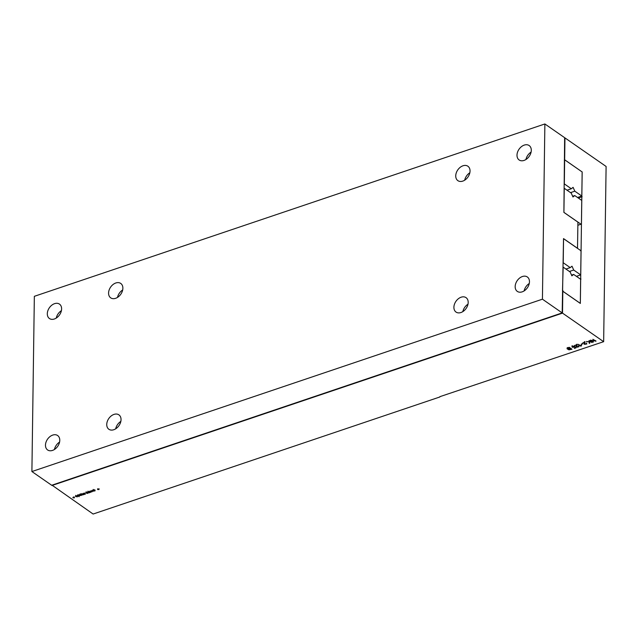 <?xml version="1.0" encoding="UTF-8"?>
<svg xmlns="http://www.w3.org/2000/svg" width="638" height="638" viewBox="0 0 638 638"><rect width="100%" height="100%" fill="white"/><g stroke="black" fill="none" stroke-linecap="round" stroke-linejoin="round"><path stroke-width="0.96" d="M580.979 224.209L581.425 223.858L581.752 200.42L574.75 195.563L572.964 196.982L571.257 193.139L564.255 188.282L563.92 212.374L580.979 224.209L577.869 225.262M574.75 195.563L572.653 196.273M563.553 238.66L563.218 262.752L570.212 267.609L571.999 266.198L573.714 270.034L580.708 274.89L581.035 251.46L580.612 250.495L563.521 238.668M580.708 274.89L576.425 276.342M570.212 267.609L565.93 269.053M573.714 270.034L569.423 271.485M577.55 248.326L563.521 238.596L562.19 312.907L51.67 485.263L31.9 471.546L34.348 296.319L544.876 123.963L564.638 137.68L563.888 212.398L577.916 222.128L577.51 248.341M544.876 123.963L542.428 299.19L562.19 312.907M542.428 299.19L31.9 471.546M115.622 298.313A8.78 6.213 124.8 0 1 110.717 297.858A8.78 6.213 124.8 0 1 110.621 287.108A8.78 6.213 124.8 0 1 120.734 283.431A8.78 6.213 124.8 0 1 122.321 291.255A8.78 6.213 124.8 0 1 115.622 298.313M113.779 429.733A8.78 6.213 124.8 0 1 108.883 429.278A8.78 6.213 124.8 0 1 108.787 418.528A8.78 6.213 124.8 0 1 118.899 414.852A8.78 6.213 124.8 0 1 120.486 422.675A8.78 6.213 124.8 0 1 113.779 429.733M522.203 291.845A8.78 6.213 124.8 0 1 517.306 291.391A8.78 6.213 124.8 0 1 517.211 280.64A8.78 6.213 124.8 0 1 527.315 276.964A8.78 6.213 124.8 0 1 528.91 284.787A8.78 6.213 124.8 0 1 522.203 291.845M460.939 312.524A8.78 6.213 124.8 0 1 456.042 312.078A8.78 6.213 124.8 0 1 455.947 301.319A8.78 6.213 124.8 0 1 466.051 297.651A8.78 6.213 124.8 0 1 467.646 305.466A8.78 6.213 124.8 0 1 460.939 312.524M524.037 160.425A8.78 6.213 124.8 0 1 519.141 159.978A8.78 6.213 124.8 0 1 519.045 149.22A8.78 6.213 124.8 0 1 529.149 145.544A8.78 6.213 124.8 0 1 530.744 153.367A8.78 6.213 124.8 0 1 524.037 160.425M462.773 181.112A8.78 6.213 124.8 0 1 457.877 180.658A8.78 6.213 124.8 0 1 457.781 169.907A8.78 6.213 124.8 0 1 467.893 166.231A8.78 6.213 124.8 0 1 469.48 174.054A8.78 6.213 124.8 0 1 462.773 181.112M54.358 318.992A8.78 6.213 124.8 0 1 49.453 318.545A8.78 6.213 124.8 0 1 49.357 307.787A8.78 6.213 124.8 0 1 59.47 304.111A8.78 6.213 124.8 0 1 61.057 311.934A8.78 6.213 124.8 0 1 54.358 318.992M52.523 450.412A8.78 6.213 124.8 0 1 47.619 449.965A8.78 6.213 124.8 0 1 47.523 439.207A8.78 6.213 124.8 0 1 57.635 435.531A8.78 6.213 124.8 0 1 59.222 443.354A8.78 6.213 124.8 0 1 52.523 450.412M117.52 297.396A8.78 6.213 124.8 0 1 122.679 289.963M115.685 428.816A8.78 6.213 124.8 0 1 120.837 421.383M524.109 290.928A8.78 6.213 124.8 0 1 529.261 283.503M462.845 311.615A8.78 6.213 124.8 0 1 467.997 304.182M525.943 159.508A8.78 6.213 124.8 0 1 531.095 152.083M464.679 180.195A8.78 6.213 124.8 0 1 469.831 172.762M56.256 318.075A8.78 6.213 124.8 0 1 61.415 310.65M54.421 449.495A8.78 6.213 124.8 0 1 59.581 442.07M565.093 160.114L564.646 160.465L564.319 183.903L571.313 188.76L573.099 187.341L574.814 191.185L581.816 196.041L582.151 171.949L565.093 160.114L564.327 160.369M581.816 196.041L577.526 197.493M574.814 191.185L570.524 192.636M571.313 188.76L567.03 190.204M562.828 290.569L563.258 291.526L580.317 303.369L580.652 279.277L573.65 274.42L571.863 275.831L570.157 271.987L563.155 267.131L562.501 290.681M573.65 274.42L571.552 275.13M439.877 396.669L603.652 341.681L606.1 166.454L564.957 137.904L564.654 159.763L582.135 171.941M603.652 341.681L562.517 313.13L562.82 291.271L580.341 303.433L582.175 171.925M439.877 396.972L93.124 514.037L51.997 485.151M562.517 313.13L51.989 485.486M567.102 348.811L567.182 348.021L569.208 347.295L571.983 349.217L569.008 349.855L567.102 348.811L567.11 348.069M90.668 492.297L89.224 491.292L90.668 491.978M92.327 491.731L90.835 491.093L91.17 492.121L90.373 490.909L92.159 491.443L91.744 490.439L93.81 491.228L91.896 490.702L92.335 491.22M93.93 490.789L94.759 490.566L92.805 490.319L93.906 489.825L94.488 489.976L93.228 490.383L95.166 490.582L93.93 490.789M93.196 489.952L93.236 490.63M94.791 490.957L94.759 490.327M98.284 489.322L97.582 489.561L98.061 489.171L97.558 488.82L99.289 488.979L98.595 489.218L98.778 489.665L98.284 489.003M77.15 496.053L75.428 496.069L77.533 495.997L77.381 496.835L75.675 496.555L77.15 495.806M81.353 495.263L81.967 494.833L80.739 495.543L79.2 494.673L80.93 494.211L81.489 494.673L80.532 495.2L81.353 495.263M79.144 495.064L79.925 495.606L78.769 496.141L79.12 496.707L77.182 495.359L79.144 495.064M86.505 493.03L85.739 492.703L86.84 492.209L87.414 492.361L86.162 492.775L88.1 492.975L86.927 493.437L87.685 492.951L86.505 492.807M87.717 493.349L87.693 492.711M86.122 492.337L86.162 493.015M81.688 493.836L83.076 494.641L83.578 494.41L82.852 493.445L84.487 494.211L84.017 493.046L85.46 494.051L82.908 494.841L81.688 493.836M83.833 494.123L83.482 494.522M84.966 493.708L84.902 494.227L84.91 493.668M84.695 494.083L84.718 493.533M83.578 494.41L83.395 493.82M89.025 491.874L87.988 492.002L89.838 492.201L89.16 492.815L88.467 492.695L89.551 492.321L87.597 492.073L89.025 491.635M89.583 492.719L89.559 492.081M87.988 491.707L88.028 492.384M592.854 339.312L596.067 341.083L591.243 340.373L593.515 341.952L593.069 342.096L590.294 340.174L595.118 340.891L592.854 339.312M588.962 340.62L592.184 342.399L590.325 341.569L589.185 343.411L589.64 342.088L586.298 341.521L589.727 341.832L589.919 341.282L588.962 340.62M581.306 344.353L582.749 343.866L581.314 344.026M584.368 342.686L582.51 343.132L584.751 342.048L584.623 344.137L585.859 344.209L586.617 343.459L586.832 343.994L584.193 344.297L584.4 342.167M584.942 341.705L584.623 344.137M576.848 346.753L578.084 346.833L578.849 346.083L579.065 346.617L577.294 347.192L576.186 346.657L576.624 345.118L574.423 345.533L576.975 344.672L576.848 346.753L577.175 344.329M576.592 345.31L576.632 344.783M578.084 344.297L580.692 345.644L581.609 345.254L580.859 346.219L578.084 344.297M581.226 345.07L581.146 346.123M572.637 346.139L574.663 346.267L572.948 346.354L572.733 347.104L575.109 346.689L576.09 347.83L574.312 348.428L575.42 347.734L574.934 347.136L572.31 347.271L571.959 346.713L572.637 346.139M572.469 346.49L572.31 347.271L571.959 346.713M572.477 346.195L572.733 347.104M74.231 497.959L72.812 497.696L73.506 497.457L73.322 497.002L74.518 497.114L74.231 497.64M580.979 279.061L580.548 279.205M581.84 196.065L577.557 197.509M582.127 196.703L578.267 198.003M569.016 348.978L568.482 348.771M567.668 348.157L567.11 347.933M91.17 492.121L91.178 491.563M92.159 491.443L92.167 491.013M80.468 495.463L80.476 494.952M81.321 494.809L81.329 494.314M78.769 496.141L79.327 495.407L77.995 495.439L78.793 495.989M595.589 341.25L595.597 340.756M593.069 342.096L593.077 341.641M595.118 340.891L595.126 340.437M591.737 342.55L591.745 342.096M590.325 341.569L590.333 341.115M590.222 341.035L589.528 342.423M589.759 343.22L589.767 342.343M589.919 341.282L589.919 340.828M584.687 343.061L584.695 342.183M585.078 343.691L583.969 343.156M577.31 346.314L576.202 345.78M576.919 345.684L576.927 344.807M581.226 344.839L581.162 345.246L581.226 344.839M581.154 345.884L581.162 345.246M580.859 346.219L580.875 345.389M575.42 347.734L575.428 347.064M574.934 347.136L574.934 346.721M572.326 346.394L571.975 345.836M569.08 347.662L567.405 348.476L568.378 348.834L570.029 348.324L569.088 347.335M567.469 347.893L567.405 348.476M570.029 348.324L570.037 347.869M570.348 348.539L568.745 349.265L569.686 349.624L571.217 349.146L570.356 348.093M568.761 348.396L568.889 349.48M571.217 349.146L571.225 348.691M77.469 496.468L76.201 496.603L77.166 496.683L77.373 495.901M80.236 494.992L81.154 494.562L80.165 494.641L80.236 495.311M80.173 494.354L80.085 493.916M81.17 493.676L81.106 494.235M78.003 495.08L78.219 495.758M79.59 494.833L79.575 495.71L79.335 495.136M568.474 349.64L568.482 348.811M92.949 490.51L92.949 490.072M95.03 490.845L95.03 490.431M81.919 495.248L81.927 494.841M79.925 495.096L79.933 494.482M85.875 492.895L85.883 492.464M87.956 493.238L87.964 492.823M89.822 492.608L89.83 492.193M87.741 492.265L87.749 491.834M584.193 344.297L584.201 343.419M576.425 346.92L576.433 346.043M567.405 348.396L567.413 347.909M568.745 349.265L568.753 348.747M79.575 495.686L79.583 495.263M94.815 489.761L94.799 490.63M93.188 489.426L93.172 490.295M75.802 495.335L75.786 496.212M81.68 494.171L81.664 495.04M86.114 491.81L86.106 492.688M87.741 492.145L87.733 493.022M83.594 493.501L83.578 494.378M84.75 493.11L84.734 493.987M87.98 491.18L87.972 492.058M89.607 491.515L89.599 492.392M584.448 342.933L584.432 343.802M586.306 342.965L586.298 343.842M584.408 341.657L584.4 342.534M578.538 345.589L578.53 346.466M576.64 344.281L576.632 345.15M576.68 345.549L576.664 346.426M581.146 345.134L581.13 346.011M572.477 345.86L572.469 346.737M574.607 345.995L574.591 346.873M567.413 347.558L567.405 348.436M77.501 495.527L77.485 496.396M78.003 494.594L77.995 495.471"/></g></svg>
